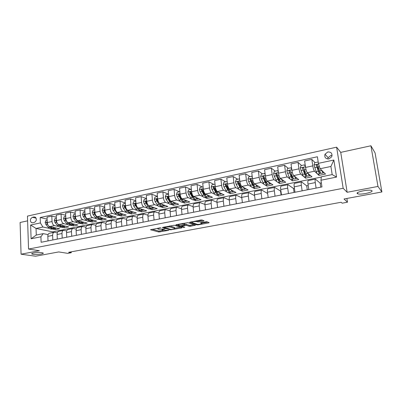 <?xml version="1.0" encoding="UTF-8"?>
<svg xmlns="http://www.w3.org/2000/svg" width="402" height="402" viewBox="0 0 402 402"><rect width="100%" height="100%" fill="white"/><g stroke="black" fill="none" stroke-linecap="round" stroke-linejoin="round"><path stroke-width="0.6" d="M160.835 227.743L150.479 229.738L158.76 231.999L168.83 230.326L162.157 230.215C161.72 229.944 162.197 229.663 163.589 229.371L165.031 228.954L158.825 229.291L157.956 229.034C157.504 228.753 157.981 228.467 159.388 228.17L160.835 227.743M357.242 193.528L357.755 193.809C360.71 194.995 373.523 192.277 371.971 190.764L371.418 190.442C368.327 189.252 355.398 192.096 357.242 193.528M33.115 254.35C36.703 254.933 44.828 253.828 43.049 252.989L41.949 252.692C38.416 252.084 30.145 253.205 31.944 254.039L33.115 254.35M327.831 151.946L325.007 154.217C324.288 157.398 325.595 158.971 328.921 158.936L331.715 156.765C332.519 153.514 331.228 151.906 327.831 151.946M332.087 155.403L330.886 155.468L328.117 157.69L327.796 159.011M203.518 221.06L204.035 220.753L201.965 220.005L200.643 220.03L189.498 222.351L196.965 224.869L198.236 224.839L208.638 222.899L209.156 222.602L206.754 221.733L200.945 222.607L200.437 222.904L201.729 223.356C203 223.834 198.176 224.698 196.95 224.221L192 222.537C190.679 222.05 195.598 221.155 196.859 221.658L198.98 221.919L203.518 221.06L203.467 220.547M27.617 220.844L20.1 222.487L21.06 254.195L35.587 256.225L58.747 251.928L67.787 253.36L71.249 252.727L68.647 252.305L341.137 202.266L342.172 203.181L347.484 202.211L346.881 198.462M377.97 186.438L370.915 145.775L340.73 152.373L347.147 192.292L377.97 186.438L381.9 191.965L344.027 198.99L347.484 202.211M347.147 192.292L343.172 188.282L28.552 249.054L27.457 216.1L336.62 147.172L343.172 188.282M21.06 254.195L39.361 250.717L28.552 249.054M174.272 225.261L162.307 227.497L170.342 229.838L181.583 227.949L182.016 227.658L174.272 225.261M176.232 224.663L187.965 222.658L195.462 225.165L190.593 226.266L189.317 226.296L186.287 225.316L182.081 225.894L181.603 226.175L184.865 227.205L183.639 227.416L175.795 224.969L176.232 224.663M370.915 145.775L375.076 152.906L381.9 191.965M32.652 222.798L34.23 222.457C36.507 221.115 36.914 219.376 35.451 217.251L34.034 216.954L32.456 217.301C30.175 218.678 29.788 220.422 31.291 222.532L32.652 222.798M321.304 177.056L52.773 231.874L36.044 228.462L36.286 235.049L43.17 233.642L40.914 236.788L41.125 242.27L321.967 186.94L320.952 180.237L321.329 176.805L332.178 174.589L330.911 166.468L320.108 168.739L325.514 174.061L318.992 175.403L318.766 173.91M40.914 236.788L31.105 238.768L30.632 225.019L40.386 222.929L42.908 227.019L49.401 228.386M47.124 219.135L40.175 217.527L40.386 222.929M40.175 217.527L317.404 156.765L318.399 163.343L333.861 160.026L336.549 177.086L320.952 180.237M340.73 152.373L336.62 147.172M71.249 252.727L71.204 251.838M52.773 231.874L52.803 232.557M52.32 228.999L55.315 229.632L59.617 228.748L49.758 226.627C48.325 226.105 47.496 224.748 47.26 222.547L47.044 217.155L51.808 216.115L52.039 221.527C52.275 223.738 53.104 225.105 54.521 225.633L58.501 226.502M42.908 227.019L36.044 228.462L30.632 225.019M315.037 162.584L311.816 159.388L312.781 165.89C313.238 168.569 313.811 170.347 314.5 171.212L318.992 175.403M311.816 159.388L304.631 160.956L305.575 167.428C306.022 170.096 306.605 171.86 307.319 172.714L311.992 176.84L305.595 178.156L305.379 176.679M301.53 165.493L298.063 162.388L298.987 168.835C299.43 171.488 300.018 173.242 300.756 174.091L305.595 178.156M298.063 162.388L291.018 163.926L291.917 170.342C292.354 172.986 292.952 174.724 293.716 175.563L298.731 179.568L292.45 180.86L292.244 179.392M288.279 168.348L284.581 165.328L285.46 171.719C285.887 174.352 286.495 176.081 287.279 176.91L290.289 179.207M290.807 179.604L292.45 180.86M284.581 165.328L277.671 166.835L278.526 173.202C278.953 175.82 279.566 177.538 280.375 178.357L285.716 182.247L279.556 183.513L279.36 182.056M275.285 171.146L271.355 168.212L272.189 174.553C272.611 177.161 273.234 178.87 274.063 179.679L277.084 181.789M277.862 182.332L279.556 183.513M271.355 168.212L264.581 169.694L265.395 176.001C265.807 178.599 266.436 180.297 267.29 181.096L272.943 184.875L266.898 186.116L266.707 184.674M262.526 173.89L258.385 171.046L259.179 177.327C259.586 179.915 260.225 181.598 261.094 182.392L264.159 184.357M265.134 184.985L266.898 186.116M258.385 171.046L251.737 172.493L252.511 178.749C252.913 181.322 253.556 183 254.451 183.784L260.406 187.453L254.471 188.674L254.29 187.242M250.009 176.589L245.657 173.82L246.416 180.051C246.808 182.614 247.461 184.282 248.376 185.056L251.486 186.9M252.632 187.583L254.471 188.674M245.657 173.82L239.135 175.242L239.873 181.448C240.26 184 240.924 185.654 241.853 186.417L248.099 189.98L242.27 191.181L242.099 189.759M237.723 179.237L233.17 176.543L233.889 182.724C234.276 185.262 234.939 186.91 235.894 187.669L239.059 189.412M240.356 190.126L242.27 191.181M233.17 176.543L226.773 177.94L227.472 184.096C227.849 186.623 228.522 188.262 229.492 189.005L236.014 192.468L230.291 193.643L230.13 192.241M225.658 181.835L220.919 179.217L221.597 185.347C221.969 187.865 222.653 189.493 223.643 190.231L226.864 191.885M228.296 192.623L230.291 193.643M220.919 179.217L214.633 180.588L215.296 186.694C215.663 189.196 216.351 190.814 217.361 191.548L224.145 194.91L218.527 196.065L218.371 194.668M213.809 184.387L208.889 181.845L209.532 187.92C209.894 190.417 210.588 192.025 211.613 192.749L214.894 194.322M216.457 195.07L218.527 196.065M208.889 181.845L202.719 183.191L203.347 189.242C203.703 191.724 204.402 193.327 205.447 194.04L212.492 197.307L206.97 198.442L206.819 197.03M202.176 186.89L197.08 184.423L197.689 190.447C198.04 192.925 198.749 194.513 199.809 195.221L203.141 196.719M204.824 197.477L206.97 198.442M197.08 184.423L191.02 185.739L191.613 191.744C191.965 194.206 192.674 195.789 193.754 196.488L201.04 199.658L195.613 200.774L195.472 199.332M190.749 189.352L185.483 186.95L186.061 192.93C186.402 195.382 187.121 196.955 188.211 197.648L191.603 199.08M193.397 199.839L195.613 200.774M185.483 186.95L179.533 188.247L180.096 194.201C180.433 196.643 181.156 198.206 182.267 198.889L189.789 201.975L184.458 203.07L184.317 201.593L183.93 201.789C182.99 202.04 182.005 201.367 180.985 199.764L179.277 200.121C180.302 201.719 181.287 202.392 182.237 202.141L183.659 201.844M179.523 191.769L174.096 189.432L174.639 195.367C174.97 197.799 175.699 199.352 176.825 200.03L180.272 201.402M182.166 202.161L184.458 203.07M174.096 189.432L168.252 190.709L168.78 196.618C169.111 199.04 169.845 200.583 170.986 201.251L178.734 204.246L173.498 205.327L173.368 203.92M168.493 194.146L162.905 191.875L163.423 197.759C163.745 200.171 164.483 201.709 165.639 202.372L169.136 203.688M171.136 204.437L173.498 205.327M162.905 191.875L157.167 193.126L157.669 198.99C157.986 201.392 158.73 202.92 159.901 203.573L167.87 206.482L162.72 207.543L162.604 206.181M157.448 196.402L151.921 194.272L152.403 200.111C152.72 202.502 153.469 204.025 154.649 204.673L158.202 205.935M160.292 206.678L162.72 207.543M151.921 194.272L146.283 195.503L146.75 201.317C147.062 203.698 147.815 205.211 149.011 205.854L157.192 208.678L152.127 209.718L152.016 208.392M146.529 198.608L141.122 196.628L141.579 202.422C141.881 204.794 142.64 206.296 143.856 206.929L147.454 208.146M149.634 208.879L152.127 209.718M141.122 196.628L135.58 197.839L136.022 203.608C136.323 205.97 137.087 207.462 138.313 208.09L146.69 210.839L141.715 211.864L141.61 210.547M135.806 200.784L130.509 198.945L130.936 204.693C131.233 207.045 132.002 208.532 133.243 209.151L136.891 210.321M135.836 201.181L133.62 201.658L132.921 203.734L133.675 205.985L135.901 209.181C137.002 210.703 138.087 211.321 139.157 211.045L141.715 211.864M130.509 198.945L125.067 200.131L125.479 205.859C125.771 208.201 126.545 209.678 127.796 210.291L136.368 212.959L131.474 213.97L131.374 212.653C130.293 212.934 129.188 212.321 128.077 210.814L127.675 210.246M125.268 202.935L120.082 201.221L120.484 206.924C120.771 209.256 121.55 210.728 122.811 211.336L126.509 212.457M128.861 213.176L131.474 213.97M120.082 201.221L114.731 202.387L115.118 208.07C115.399 210.392 116.183 211.854 117.459 212.457L126.213 215.05L121.404 216.04L121.309 214.733M114.912 205.055L109.831 203.457L110.203 209.115C110.485 211.432 111.269 212.884 112.56 213.482L116.304 214.562M118.736 215.266L121.404 216.04M109.831 203.457L104.57 204.603L104.927 210.241C105.208 212.547 105.997 213.995 107.299 214.583L116.228 217.105L111.495 218.075L111.409 216.784M104.731 207.151L99.751 205.653L100.103 211.271C100.374 213.568 101.168 215.01 102.48 215.593L106.264 216.633M108.776 217.326L111.495 218.075M99.751 205.653L94.581 206.784L94.912 212.377C95.184 214.668 95.983 216.1 97.304 216.673L106.409 219.125L101.751 220.08L101.671 218.794M94.726 209.216L89.842 207.819L90.164 213.392C90.43 215.668 91.234 217.095 92.571 217.668L96.395 218.673M98.982 219.351L101.751 220.08M89.842 207.819L84.757 208.924L85.063 214.482C85.33 216.748 86.134 218.165 87.48 218.733L96.746 221.11L92.164 222.055L92.088 220.778M84.887 211.256L80.099 209.944L80.395 215.477C80.656 217.738 81.465 219.145 82.822 219.708L86.686 220.678M89.344 221.346L92.164 222.055M80.099 209.944L75.094 211.035L75.38 216.547C75.636 218.799 76.445 220.201 77.817 220.753L87.239 223.065L82.732 223.994L82.661 222.728M75.209 213.266L70.511 212.035L70.787 217.527C71.038 219.768 71.852 221.165 73.234 221.713L77.139 222.653M79.862 223.306L82.732 223.994M70.511 212.035L65.591 213.11L65.853 218.577C66.099 220.814 66.918 222.2 68.31 222.743L77.882 224.989L73.445 225.904L73.38 224.643M65.692 215.251L61.084 214.09L61.335 219.542C61.581 221.768 62.4 223.15 63.802 223.688L67.742 224.592M70.536 225.236L73.445 225.904M61.084 214.09L56.24 215.15L56.481 220.577C56.722 222.798 57.546 224.17 58.958 224.703L68.677 226.884L64.31 227.783L64.25 226.532M61.355 227.13L64.31 227.783M48.084 234.602L43.17 233.642M57.325 232.778L54.129 232.286C53.124 232.673 52.627 233.713 52.632 235.406L52.828 239.969M66.727 230.929L63.446 230.391C62.456 230.773 61.973 231.818 61.988 233.527L62.199 238.12M76.279 229.05L72.918 228.462C71.948 228.844 71.471 229.894 71.496 231.612L71.727 236.24M85.998 227.145L82.546 226.502C81.591 226.884 81.134 227.939 81.164 229.673L81.415 234.336M95.882 225.215L92.334 224.507C91.4 224.889 90.958 225.949 90.998 227.693L91.269 232.391M105.932 223.256L102.289 222.482C101.374 222.859 100.942 223.924 100.992 225.683L101.289 230.416M116.163 221.271L112.414 220.422C111.52 220.793 111.103 221.869 111.163 223.638L111.48 228.411M126.57 219.256L122.71 218.326C121.841 218.698 121.439 219.773 121.51 221.557L121.846 226.366M137.162 217.216L133.188 216.196C132.343 216.562 131.957 217.643 132.037 219.442L132.394 224.291M147.946 215.15L143.846 214.025C143.027 214.387 142.66 215.477 142.745 217.286L143.132 222.175M158.926 213.055L154.695 211.814C153.896 212.176 153.549 213.271 153.649 215.095L154.056 220.02M170.106 210.939L165.74 209.568C164.966 209.924 164.634 211.025 164.745 212.864L165.177 217.829M181.498 208.799L176.975 207.281C176.232 207.633 175.92 208.738 176.041 210.593L176.503 215.598M193.101 206.643L188.422 204.95C187.704 205.301 187.412 206.412 187.543 208.281L188.03 213.326M204.93 204.462L200.075 202.578C199.387 202.925 199.116 204.04 199.256 205.924L199.774 211.015M216.99 202.271L211.939 200.161C211.281 200.503 211.035 201.623 211.191 203.528L211.733 208.658M229.286 200.075L224.03 197.704C223.406 198.04 223.175 199.166 223.346 201.08L223.919 206.256M241.818 197.869L236.346 195.196C235.753 195.528 235.547 196.658 235.733 198.593L236.341 203.809M254.607 195.673L248.898 192.638C248.341 192.97 248.16 194.106 248.356 196.055L248.994 201.317M267.652 193.493L261.687 190.035C261.164 190.357 261.009 191.503 261.22 193.468L261.893 198.774M281.093 194.99L280.571 191.081L274.727 187.382C274.239 187.699 274.109 188.85 274.34 190.829L275.043 196.181M280.571 191.081L280.923 191.01M294.068 192.432L293.515 188.493L288.023 184.679C287.571 184.985 287.47 186.141 287.711 188.141L288.455 193.538M293.515 188.493L294.435 188.307M307.289 189.829L306.711 185.855L301.575 181.92C301.168 182.222 301.093 183.382 301.354 185.397L302.133 190.844M306.711 185.855L308.213 185.553M320.766 187.176L320.163 183.161L315.404 179.106C315.037 179.403 314.992 180.568 315.268 182.598L316.088 188.096M320.163 183.161L321.359 182.925M55.315 229.632L55.26 228.391M56.33 217.206L51.808 216.115M323.349 172.96L321.394 173.368C320.922 173.528 320.324 172.679 319.595 170.82L317.399 164.92M49.546 233.215L49.345 233.26C48.33 233.647 47.823 234.688 47.828 236.371L48.014 240.914M58.782 231.336L58.581 231.381C57.586 231.763 57.094 232.808 57.104 234.507L57.305 239.084M68.169 229.426L67.973 229.467C66.993 229.854 66.511 230.899 66.531 232.612L66.752 237.22M77.712 227.487L77.516 227.527C76.556 227.904 76.089 228.959 76.119 230.688L76.36 235.331M87.415 225.512L87.224 225.547C86.279 225.929 85.827 226.989 85.862 228.728L86.123 233.406M97.279 223.502L97.093 223.542C96.168 223.919 95.731 224.979 95.771 226.733L96.058 231.446M107.309 221.462L107.128 221.497C106.223 221.874 105.801 222.939 105.852 224.708L106.158 229.457M117.515 219.381L117.334 219.422C116.454 219.793 116.042 220.869 116.108 222.643L116.434 227.437M127.891 217.271L127.715 217.306C126.856 217.673 126.464 218.753 126.54 220.547L126.886 225.376M138.449 215.12L138.283 215.155C137.444 215.522 137.072 216.608 137.152 218.412L137.524 223.281M149.197 212.934L149.031 212.97C148.222 213.331 147.861 214.422 147.956 216.241L148.348 221.145M160.132 210.708L159.971 210.743C159.187 211.1 158.845 212.196 158.951 214.03L159.368 218.974M171.262 208.442L171.106 208.477C170.347 208.829 170.026 209.929 170.141 211.779L170.589 216.763M182.593 206.136L182.443 206.166C181.714 206.517 181.408 207.628 181.538 209.487L182.011 214.512M194.131 203.789L193.99 203.819C193.282 204.166 193 205.276 193.141 207.156L193.643 212.221M205.884 201.397L205.744 201.427C205.07 201.769 204.809 202.884 204.96 204.779L205.487 209.889M217.849 198.96L217.718 198.99C217.075 199.327 216.834 200.452 217 202.357L217.557 207.507M230.039 196.477L229.914 196.503C229.301 196.839 229.085 197.97 229.261 199.894L229.854 205.085M242.461 193.95L242.341 193.975C241.763 194.307 241.572 195.437 241.763 197.377L242.381 202.618M255.119 191.372L255.009 191.397C254.466 191.724 254.295 192.859 254.501 194.819L255.154 200.101M268.023 188.749L267.918 188.769C267.41 189.091 267.265 190.236 267.486 192.206L268.174 197.538M281.174 186.071L281.078 186.091C280.606 186.402 280.49 187.553 280.727 189.543L281.45 194.92M294.586 183.342L294.495 183.357C294.068 183.669 293.978 184.825 294.229 186.829L294.988 192.251M308.264 180.558L308.178 180.573C307.791 180.875 307.731 182.036 307.997 184.061L308.796 189.533M304.636 171.553L304.52 170.342M318.123 169.629L317.942 167.508M320.108 168.739L318.399 163.343M36.286 235.049L31.105 238.768M333.861 160.026L330.911 166.468M336.549 177.086L332.178 174.589M152.092 229.251L158.679 231.065L162.991 230.462M174.619 228.286L180.493 227.185M164.338 227.23L164.056 227.437L171.041 229.482L173.151 229.23C174.584 228.934 175.076 228.648 174.624 228.366L169.765 226.899L164.338 227.23L164.312 226.929M174.448 227.884L174.483 228.316M169.624 225.919L174.398 227.366M193.965 224.663L190.498 225.311L190.593 226.266M184.84 224.391L186.191 224.351L189.226 225.341L190.498 225.311M181.573 225.844L181.252 225.743M178.232 224.788L177.232 224.472M183.071 224.281C181.779 223.803 177.011 224.648 178.282 225.125L180.191 225.733L184.402 225.155L184.885 224.869L183.071 224.281L182.985 223.381M184.774 224.05L184.85 224.854M183.131 223.356L184.759 223.884M196.93 220.733L198.879 220.934L202.598 220.231M201.663 222.743L201.744 222.457M201.714 223.21L207.728 222.085M190.905 221.879L191.905 222.221M47.17 220.281L45.798 220.572L45.15 222.502L45.923 224.572L48.401 227.452C49.632 228.823 50.888 229.346 52.18 229.029L53.175 228.823M52.526 227.225C53.617 228.21 54.702 228.567 55.783 228.286L56.35 228.045M49.044 226.311L49.778 227.165C51.004 228.537 52.26 229.065 53.541 228.748L53.788 228.668M55.411 228.361L54.411 228.567C53.124 228.884 51.873 228.356 50.647 226.984L50.471 226.783M47.255 222.306L46.622 222.889L47.938 225.019M56.38 218.296L54.928 218.608L54.27 220.547L55.049 222.638L57.501 225.552C58.717 226.939 59.958 227.472 61.225 227.16L62.25 226.944M61.672 225.311C62.752 226.316 63.823 226.678 64.888 226.401L65.456 226.16M57.933 224.115L58.898 225.261C60.109 226.648 61.35 227.185 62.617 226.869L62.868 226.783M64.526 226.477L63.496 226.688C62.23 227.004 60.993 226.467 59.777 225.075L59.581 224.844M56.476 220.402L55.772 220.934L57.416 223.497M65.742 216.281L64.204 216.613L63.541 218.567L64.315 220.678L66.747 223.623C67.948 225.025 69.174 225.567 70.42 225.256L71.476 225.04M70.963 223.366C72.033 224.391 73.094 224.763 74.139 224.487L74.707 224.246M65.848 218.492L65.069 218.954L65.737 220.376L68.164 223.326C69.365 224.728 70.591 225.276 71.832 224.964L72.094 224.874M73.787 224.562L72.727 224.783C71.486 225.09 70.265 224.542 69.064 223.14L68.842 222.869M65.918 219.226L65.069 218.954M75.259 214.231L73.631 214.578L72.963 216.552L73.737 218.678L76.144 221.658C77.335 223.075 78.541 223.633 79.767 223.326L80.847 223.1M80.41 221.391C81.465 222.432 82.51 222.819 83.546 222.542L84.103 222.296M75.385 216.603L75.219 216.376L74.516 216.939L75.184 218.376L77.586 221.356C78.772 222.778 79.978 223.336 81.199 223.03L81.47 222.934M83.194 222.618L82.103 222.844C80.887 223.145 79.681 222.587 78.496 221.17L78.249 220.859M75.491 217.442L74.516 216.939M84.933 212.145L83.219 212.517L82.546 214.502L83.314 216.653L85.691 219.663C86.872 221.1 88.058 221.663 89.259 221.361L90.375 221.13M90.008 219.381C91.058 220.442 92.088 220.839 93.103 220.567L93.656 220.316M85.103 214.889L84.852 214.331L84.118 214.894L84.782 216.341L87.159 219.361C88.334 220.793 89.52 221.361 90.716 221.06L90.998 220.959M92.761 220.638L91.641 220.869C90.445 221.17 89.259 220.603 88.083 219.165L87.812 218.819M85.224 215.583L84.118 214.894M94.771 210.025L92.962 210.417L92.284 212.422L93.053 214.588L95.4 217.638C96.565 219.09 97.736 219.663 98.912 219.366L100.053 219.13M99.766 217.336C100.801 218.417 101.822 218.824 102.817 218.557L103.369 218.306M95.013 213.201L94.646 212.261L93.887 212.809L94.545 214.271L96.892 217.326C98.053 218.778 99.219 219.356 100.394 219.06L100.681 218.949M97.812 217.105L97.435 216.708M102.48 218.628L101.329 218.869C100.158 219.165 98.992 218.582 97.832 217.13L97.53 216.733M95.128 213.718L94.666 213.025L93.887 212.809M104.776 207.869L102.867 208.281L102.188 210.306L102.952 212.492L105.274 215.578C106.419 217.045 107.57 217.633 108.726 217.336L109.897 217.095M109.691 215.256C110.711 216.361 111.716 216.778 112.696 216.517L113.238 216.261M105.108 211.432L104.61 210.156L103.816 210.693L104.47 212.171L106.786 215.261C107.932 216.728 109.083 217.321 110.228 217.025L110.53 216.909M107.826 215.165L107.259 214.573M112.364 216.583L111.183 216.829C110.037 217.12 108.892 216.532 107.746 215.06L107.414 214.618M105.223 211.864L104.58 210.914L103.816 210.693M114.952 205.678L112.947 206.11L112.258 208.151L113.017 210.357L115.309 213.482C116.444 214.964 117.575 215.562 118.701 215.276L119.907 215.025M119.776 213.145C120.791 214.266 121.776 214.698 122.736 214.442L123.278 214.181M115.379 209.578L114.741 208.015L113.917 208.543L116.851 213.16C117.982 214.648 119.108 215.246 120.228 214.959L120.54 214.834M118.002 213.186L117.228 212.367M122.414 214.507L121.198 214.758C120.077 215.045 118.957 214.442 117.826 212.954L117.459 212.457L122.811 211.336M115.525 210.03L114.665 208.769L113.917 208.543M125.303 203.452L123.193 203.904L122.499 205.96L123.258 208.191L125.519 211.346C126.635 212.849 127.746 213.462 128.841 213.176L130.082 212.919M130.042 210.99C131.037 212.14 132.007 212.588 132.946 212.331L133.484 212.065M125.826 207.648L125.042 205.844L124.188 206.352L127.082 211.02C128.198 212.527 129.303 213.14 130.399 212.854L130.72 212.723M128.338 211.166L127.318 210.045M126.052 208.261L124.921 206.588L124.188 206.352M140.479 208.799C141.464 209.975 142.414 210.432 143.333 210.181L143.866 209.909M136.464 205.688L135.529 203.633C135.012 203.271 134.71 203.432 134.635 204.121L137.494 208.849C138.595 210.372 139.675 210.995 140.74 210.718L141.077 210.578M138.851 209.1L137.404 207.407M143.027 210.246L141.745 210.512C140.68 210.789 139.6 210.161 138.504 208.638L138.042 207.97M136.956 206.764L135.353 204.367L134.635 204.121M146.554 198.874L144.223 199.377L143.519 201.467L144.273 203.739L146.464 206.975C147.544 208.512 148.609 209.151 149.65 208.874L150.961 208.603M151.097 206.573C152.067 207.769 153.001 208.246 153.901 208L154.423 207.723M147.333 203.774L146.197 201.392C145.67 200.985 145.358 201.141 145.268 201.854L148.087 206.633C149.167 208.181 150.222 208.814 151.263 208.543L151.604 208.392M149.534 206.99L145.966 202.105L145.268 201.854M153.599 208.06L152.283 208.331C151.247 208.603 150.187 207.965 149.112 206.422L148.554 205.588M157.458 196.523L155.016 197.05L154.308 199.161L155.056 201.452L157.212 204.729C158.272 206.291 159.313 206.935 160.323 206.668L161.674 206.392M161.9 204.301C162.855 205.528 163.77 206.02 164.644 205.774L165.162 205.492M158.494 202.005L157.051 199.116C156.514 198.663 156.192 198.809 156.087 199.548L158.86 204.387C159.921 205.95 160.956 206.598 161.961 206.332L162.318 206.166M160.393 204.839L156.77 199.804L156.087 199.548M164.358 205.834L163.001 206.115C161.996 206.382 160.966 205.734 159.906 204.166L159.147 203.01M168.559 194.131L166.001 194.684L165.287 196.814L166.026 199.131L168.147 202.447C169.192 204.025 170.207 204.683 171.187 204.422L172.569 204.136M172.89 201.99C173.835 203.246 174.729 203.754 175.584 203.512L176.091 203.226M175.302 203.573L173.905 203.859C172.935 204.121 171.93 203.457 170.89 201.874L168.096 196.799C167.559 196.297 167.222 196.432 167.096 197.201L169.825 202.095C170.87 203.678 171.875 204.337 172.85 204.08L173.217 203.899M171.438 202.638L170.056 201.171L167.76 197.467L167.096 197.201M179.86 191.699L177.181 192.277L176.463 194.422L177.197 196.764L179.277 200.121M184.081 199.633C185.005 200.925 185.885 201.447 186.709 201.211L187.211 200.92M182.669 200.392L181.201 198.834L178.95 195.086L178.302 194.814L180.985 199.764M186.443 201.271L185.005 201.568C184.066 201.819 183.086 201.141 182.066 199.538L179.342 194.442C178.8 193.895 178.453 194.015 178.302 194.814M191.377 189.312L188.563 189.824L187.834 191.99L188.568 194.352L190.608 197.754C191.608 199.377 192.568 200.06 193.483 199.814L194.945 199.513M195.472 197.236C196.382 198.558 197.236 199.101 198.035 198.869L198.528 198.568M197.779 198.925L196.302 199.231C195.397 199.477 194.447 198.789 193.447 197.161L190.789 192.05C190.241 191.442 189.885 191.558 189.709 192.382L192.347 197.392C193.347 199.015 194.302 199.704 195.211 199.457L195.598 199.246M194.091 198.096L192.548 196.457L190.337 192.658L189.709 192.382M203.11 186.95L200.151 187.327L199.417 189.513L200.146 191.9L202.141 195.347C203.126 196.985 204.055 197.689 204.93 197.447L206.437 197.136M207.065 194.789C207.96 196.146 208.794 196.714 209.568 196.488L210.05 196.176M209.316 196.538L207.804 196.854C206.935 197.091 206.01 196.387 205.035 194.744L202.442 189.613C201.899 188.955 201.528 189.051 201.327 189.905L203.909 194.975C204.889 196.618 205.819 197.322 206.688 197.08L207.09 196.849M205.708 195.754L204.095 194.035L201.935 190.191L201.327 189.905M215.065 184.548L214.819 184.171L211.954 184.784L211.216 186.99L211.934 189.402L213.884 192.895C214.844 194.558 215.743 195.272 216.588 195.035L218.135 194.719M216.99 193.045L217.115 192.764M218.874 192.297C219.748 193.694 220.562 194.282 221.306 194.06L221.778 193.739M221.07 194.111L219.507 194.432C218.678 194.663 217.783 193.945 216.829 192.277L214.301 187.136C213.769 186.417 213.387 186.498 213.155 187.382L215.688 192.518C216.648 194.181 217.542 194.9 218.376 194.668L218.788 194.407M217.532 193.357L215.859 191.573L213.743 187.679L213.155 187.382M227.241 182.101L226.889 181.568L223.974 182.196L223.226 184.423L223.944 186.86L225.849 190.397C226.783 192.081 227.653 192.809 228.452 192.583L230.044 192.251M228.859 190.493L229.014 190.066M230.899 189.754C231.758 191.191 232.542 191.804 233.26 191.588L233.723 191.251M233.034 191.633L231.431 191.965C230.637 192.191 229.778 191.458 228.849 189.769L226.376 184.563C225.864 183.845 225.472 183.91 225.2 184.769L227.683 190.01C228.617 191.699 229.482 192.432 230.276 192.206L230.698 191.92M229.562 190.91L227.833 189.066L225.758 185.071L225.2 184.769M226.889 181.568L227.2 181.744M239.652 179.604L239.19 178.92L236.215 179.558L235.466 181.804L236.175 184.267L238.029 187.85C238.939 189.558 239.778 190.302 240.542 190.086L242.175 189.744M240.944 187.875L241.11 187.262M243.145 187.156C243.984 188.638 244.748 189.282 245.436 189.071L245.888 188.719M245.22 189.116L243.572 189.458C242.818 189.674 241.989 188.925 241.084 187.211L238.672 181.94C238.185 181.227 237.783 181.277 237.471 182.101L239.904 187.463C240.808 189.171 241.642 189.92 242.396 189.699L242.828 189.377M241.808 188.407L240.034 186.508L237.999 182.407L237.471 182.101M239.19 178.92L239.602 179.166M252.3 177.061L251.722 176.222L248.692 176.875L247.933 179.141L248.642 181.629L250.441 185.262C251.325 186.99 252.129 187.749 252.848 187.538L254.531 187.191M253.25 185.181L253.416 184.322M255.622 184.503C256.446 186.041 257.185 186.709 257.838 186.508L258.275 186.136M251.722 176.222L252.245 176.604M257.632 186.548L255.938 186.9C255.23 187.111 254.436 186.347 253.556 184.608L251.205 179.272C250.737 178.558 250.325 178.599 249.974 179.387L252.35 184.86C253.23 186.593 254.029 187.357 254.742 187.146L255.185 186.779M254.27 185.845C253.712 185.835 253.109 185.186 252.461 183.905L250.476 179.699L249.974 179.387M265.194 174.473L264.491 173.468L261.406 174.136L260.642 176.423L261.34 178.94L263.089 182.619C263.948 184.372 264.712 185.146 265.39 184.945L267.124 184.588M265.777 182.402L265.913 181.217M268.33 181.794C269.139 183.387 269.853 184.091 270.471 183.895L270.893 183.503M264.491 173.468L265.144 174.076M270.28 183.935L268.536 184.297C267.873 184.498 267.114 183.714 266.26 181.955L263.973 176.548C263.526 175.84 263.114 175.865 262.722 176.619L265.034 182.212C265.888 183.97 266.647 184.749 267.315 184.548L267.767 184.126M266.868 183.227L266.953 183.212C266.41 183.302 265.802 182.644 265.129 181.252L263.194 176.935L262.722 176.619M278.345 171.83L277.511 170.664L274.365 171.342L273.596 173.654L274.285 176.197L275.978 179.925C276.807 181.704 277.536 182.498 278.169 182.302L279.953 181.935M278.531 179.513L278.606 177.905M281.284 179.021C282.073 180.684 282.762 181.423 283.35 181.232L283.752 180.82M277.511 170.664L278.3 171.498M283.169 181.272L281.375 181.639C280.757 181.835 280.033 181.036 279.209 179.252L276.988 173.775C276.566 173.071 276.144 173.081 275.722 173.8L277.958 179.513C278.782 181.297 279.506 182.091 280.134 181.9L280.586 181.402M279.872 180.518L279.842 180.533C279.32 180.694 278.717 180.031 278.033 178.543L276.164 174.126L275.722 173.8M291.746 169.131L290.782 167.805L287.576 168.498L286.797 170.83L289.113 177.181C289.912 178.985 290.606 179.794 291.189 179.614L293.023 179.232M291.515 176.488L291.48 174.307M294.485 176.182C295.259 177.92 295.917 178.699 296.47 178.518L296.857 178.071M290.782 167.805L291.711 168.87M296.304 178.553L294.46 178.935C293.887 179.116 293.204 178.302 292.41 176.493L290.259 170.945C289.852 170.252 289.425 170.247 288.978 170.93L291.133 176.759C291.927 178.568 292.616 179.382 293.194 179.197L293.646 178.609M293.023 177.739L292.902 177.82C292.42 177.97 291.847 177.292 291.189 175.79L288.978 170.93M305.425 166.383L304.314 164.89L301.043 165.599L300.259 167.951L302.505 174.388C303.279 176.217 303.927 177.041 304.465 176.865L306.349 176.478M304.721 173.267L304.55 170.423M309.696 175.785L307.796 176.177C307.274 176.352 306.631 175.518 305.867 173.684L307.932 173.252C308.696 175.096 309.334 175.925 309.847 175.754L310.208 175.267M304.314 164.89L305.394 166.187M305.867 173.684L303.791 168.061C303.399 167.373 302.967 167.353 302.49 168.006L304.565 173.955C305.329 175.79 305.977 176.619 306.505 176.443L306.952 175.729M306.409 174.865L306.208 175.051C305.771 175.197 305.234 174.503 304.6 172.981L302.49 168.006M318.203 162.031L314.781 162.639L313.992 165.016L316.163 171.533C316.902 173.388 317.51 174.237 317.997 174.071L319.937 173.669M318.128 169.739L317.866 166.207M321.66 170.267L321.7 170.378C322.424 172.242 323.022 173.096 323.484 172.935L323.821 172.393M322.595 171.187L322.901 171.488M317.59 165.116C317.213 164.438 316.776 164.408 316.279 165.026L318.263 171.096C318.997 172.955 319.6 173.805 320.077 173.639L320.51 172.734M320.037 171.875L319.781 172.232C319.384 172.368 318.881 171.664 318.273 170.111L316.279 165.026M314.5 171.212L307.319 172.714M300.756 174.091L293.716 175.563M287.279 176.91L280.375 178.357M274.063 179.679L267.29 181.096M261.094 182.392L254.451 183.784M248.376 185.056L241.853 186.417M235.894 187.669L229.492 189.005M223.643 190.231L217.361 191.548M211.613 192.749L205.447 194.04M199.809 195.221L193.754 196.488M188.211 197.648L182.267 198.889M176.825 200.03L170.986 201.251M165.639 202.372L159.901 203.573M154.649 204.673L149.011 205.854M143.856 206.929L138.313 208.09M133.243 209.151L127.796 210.291M112.56 213.482L107.299 214.583M102.48 215.593L97.304 216.673M92.571 217.668L87.48 218.733M82.822 219.708L77.817 220.753M73.234 221.713L68.31 222.743M63.802 223.688L58.958 224.703M54.521 225.633L49.758 226.627M52.632 235.406L47.828 236.371M52.039 221.527L47.26 222.547M61.335 219.542L56.481 220.577M61.988 233.527L57.104 234.507M70.787 217.527L65.853 218.577M71.496 231.612L66.531 232.612M80.395 215.477L75.38 216.547M81.164 229.673L76.119 230.688M90.164 213.392L85.063 214.482M90.998 227.693L85.862 228.728M100.103 211.271L94.912 212.377M100.992 225.683L95.771 226.733M110.203 209.115L104.927 210.241M111.163 223.638L105.852 224.708M120.484 206.924L115.118 208.07M121.51 221.557L116.108 222.643M130.936 204.693L125.479 205.859M132.037 219.442L126.54 220.547M141.579 202.422L136.022 203.608M142.745 217.286L137.152 218.412M152.403 200.111L146.75 201.317M153.649 215.095L147.956 216.241M163.423 197.759L157.669 198.99M164.745 212.864L158.951 214.03M174.639 195.367L168.78 196.618M176.041 210.593L170.141 211.779M186.061 192.93L180.096 194.201M187.543 208.281L181.538 209.487M197.689 190.447L191.613 191.744M199.256 205.924L193.141 207.156M209.532 187.92L203.347 189.242M211.191 203.528L204.96 204.779M221.597 185.347L215.296 186.694M223.346 201.08L217 202.357M233.889 182.724L227.472 184.096M235.733 198.593L229.261 199.894M246.416 180.051L239.873 181.448M248.356 196.055L241.763 197.377M259.179 177.327L252.511 178.749M261.22 193.468L254.501 194.819M272.189 174.553L265.395 176.001M274.34 190.829L267.486 192.206M285.46 171.719L278.526 173.202M287.711 188.141L280.727 189.543M298.987 168.835L291.917 170.342M301.354 185.397L294.229 186.829M312.781 165.89L305.575 167.428M315.268 182.598L307.997 184.061M36.135 218.14L32.456 217.301M35.507 217.291L34.034 216.954M159.363 227.869L159.388 228.17M163.564 229.08L163.589 229.371M159.946 231.034L160.026 231.969M158.679 231.065L158.76 231.999M181.543 227.512L181.583 227.949M171.584 229.502L171.614 229.808M170.292 229.261L170.342 229.838M169.679 225.934L169.765 226.899M165.554 226.693L165.584 226.994M194.92 224.984L194.97 225.452M189.226 225.341L189.317 226.296M186.191 224.351L186.287 225.316M184.9 224.381L184.995 225.346M182.056 225.597L182.081 225.894M183.578 226.798L183.639 227.416M198.879 220.934L198.98 221.919M197.573 220.959L197.673 221.944M196.769 220.763L196.859 221.658M201.583 222.487L201.668 223.336M208.588 222.396L208.638 222.899M198.191 224.351L198.236 224.839M196.895 224.2L196.965 224.869M47.24 222.01L45.165 222.452M49.778 227.165L48.401 227.452M51.034 226.904L50.647 226.984M47.305 224.281L45.923 224.572M47.305 223.04L46.622 222.889M56.461 220.035L54.285 220.502M58.898 225.261L57.501 225.552M60.22 224.984L59.777 225.075M56.446 222.341L55.049 222.638M56.531 221.115L55.772 220.934M65.827 218.035L63.556 218.517M68.164 223.326L66.747 223.623M69.551 223.035L69.064 223.14M65.737 220.376L64.315 220.678M75.35 215.995L72.983 216.502M77.586 221.356L76.144 221.658M79.038 221.055L78.496 221.17M75.184 218.376L73.737 218.678M85.033 213.924L82.561 214.452M87.159 219.361L85.691 219.663M88.681 219.04L88.083 219.165M84.782 216.341L83.314 216.653M94.882 211.819L92.299 212.372M96.892 217.326L95.4 217.638M98.49 216.995L97.832 217.13M94.545 214.271L93.053 214.588M104.892 209.678L102.203 210.256M106.786 215.261L105.274 215.578M108.46 214.909L107.746 215.06M104.47 212.171L102.952 212.492M115.078 207.502L112.274 208.1M116.851 213.16L115.309 213.482M118.6 212.794L117.826 212.954M114.565 210.03L113.017 210.357M125.439 205.286L122.52 205.909M127.082 211.02L125.519 211.346M128.911 210.638L128.077 210.814M124.831 207.859L123.258 208.191M135.976 203.03L132.936 203.683M137.494 208.849L135.901 209.181M139.404 208.447L138.504 208.638M135.273 205.643L133.675 205.985M146.705 200.739L143.539 201.412M148.087 206.633L146.464 206.975M150.077 206.221L149.112 206.422M145.901 203.392L144.273 203.739M157.619 198.402L154.328 199.106M158.86 204.387L157.212 204.729M160.936 203.95L159.906 204.166M156.71 201.106L155.056 201.452M158.026 200.824L157.76 200.879M168.729 196.025L165.302 196.759M169.825 202.095L168.147 202.447M171.991 201.643L170.89 201.874M167.714 198.774L166.026 199.131M169.141 198.467L168.78 198.548M180.041 193.608L176.478 194.367M183.247 199.291L182.066 199.538M178.915 196.402L177.197 196.764M180.458 196.07L180.001 196.171M191.558 191.146L187.855 191.935M192.347 197.392L190.608 197.754M194.699 196.9L193.447 197.161M190.317 193.985L188.568 194.352M191.985 193.633L191.422 193.749M203.286 188.638L199.437 189.458M203.909 194.975L202.141 195.347M206.362 194.462L205.035 194.744M201.925 191.523L200.146 191.9M203.719 191.146L203.05 191.287M215.231 186.081L211.231 186.935M215.688 192.518L213.884 192.895M218.241 191.985L216.829 192.277M213.748 189.02L211.934 189.402M215.673 188.613L214.894 188.779M227.401 183.478L223.246 184.367M227.683 190.01L225.849 190.397M230.341 189.458L228.849 189.769M225.788 186.468L223.944 186.86M227.849 186.036L226.959 186.221M225.773 185.116L225.205 184.814M239.798 180.83L235.487 181.749M239.904 187.463L238.029 187.85M242.667 186.885L241.084 187.211M238.054 183.87L236.175 184.267M240.255 183.402L239.245 183.619M238.024 182.508L237.481 182.196M252.436 178.126L247.954 179.086M252.35 184.86L250.441 185.262M255.225 184.262L253.556 184.608M250.557 181.222L248.642 181.629M252.898 180.724L251.768 180.965M250.506 179.85L249.989 179.528M265.315 175.372L260.662 176.367M265.034 182.212L263.089 182.619M268.023 181.588L266.26 181.955M263.29 178.523L261.34 178.94M265.787 177.996L264.526 178.262M263.23 177.141L262.737 176.81M278.44 172.564L273.616 173.594M277.958 179.513L275.978 179.925M281.068 178.865L279.209 179.252M276.274 175.774L274.285 176.197M278.923 175.212L277.536 175.508M276.194 174.383L275.732 174.041M291.827 169.699L286.817 170.775M291.133 176.759L289.113 177.181M294.37 176.086L292.41 176.493M289.51 172.971L287.48 173.403M292.319 172.378L290.792 172.699M289.415 171.569L288.973 171.217M305.48 166.78L300.279 167.895M304.565 173.955L302.505 174.388M304.666 171.945L305.128 171.85M303.002 170.111L300.937 170.548M305.982 169.483L304.314 169.835M302.892 168.699L302.48 168.337M318.6 163.976L314.007 164.956M318.263 171.096L316.163 171.533M318.082 169.126L318.881 168.956M317.907 167.142L318.168 167.086M321.7 170.378L319.595 170.82M316.766 167.197L314.655 167.644M319.439 166.629L318.103 166.915M316.635 165.775L316.253 165.403M357.569 192.689L357.755 193.809M328.117 157.69L325.007 154.217M54.129 232.286L49.345 233.26M63.446 230.391L58.581 231.381M72.918 228.462L67.973 229.467M82.546 226.502L77.516 227.527M92.334 224.507L87.224 225.547M102.289 222.482L97.093 223.542M112.414 220.422L107.128 221.497M122.71 218.326L117.334 219.422M133.188 216.196L127.715 217.306M143.846 214.025L138.283 215.155M154.695 211.814L149.031 212.97M165.74 209.568L159.971 210.743M176.975 207.281L171.106 208.477M188.422 204.95L182.443 206.166M200.075 202.578L193.99 203.819M211.939 200.161L205.744 201.427M224.03 197.704L217.718 198.99M236.346 195.196L229.914 196.503M248.898 192.638L242.341 193.975M261.687 190.035L255.009 191.397M274.727 187.382L267.918 188.769M288.023 184.679L281.078 186.091M301.575 181.92L294.495 183.357M315.404 179.106L308.178 180.573M32.587 222.808L31.291 222.532M31.924 253.572L31.944 254.039M157.88 228.15L157.926 228.637M162.081 229.326L162.127 229.833M163.981 226.989L164.011 227.336M174.538 227.416L174.624 228.366M181.558 225.693L181.593 226.05M178.207 224.291L178.252 224.773M184.789 223.899L184.885 224.869M191.92 221.688L191.965 222.17M201.638 222.477L201.729 223.356M131.384 212.653L132.635 212.392M139.157 211.045L140.434 210.784"/></g></svg>
